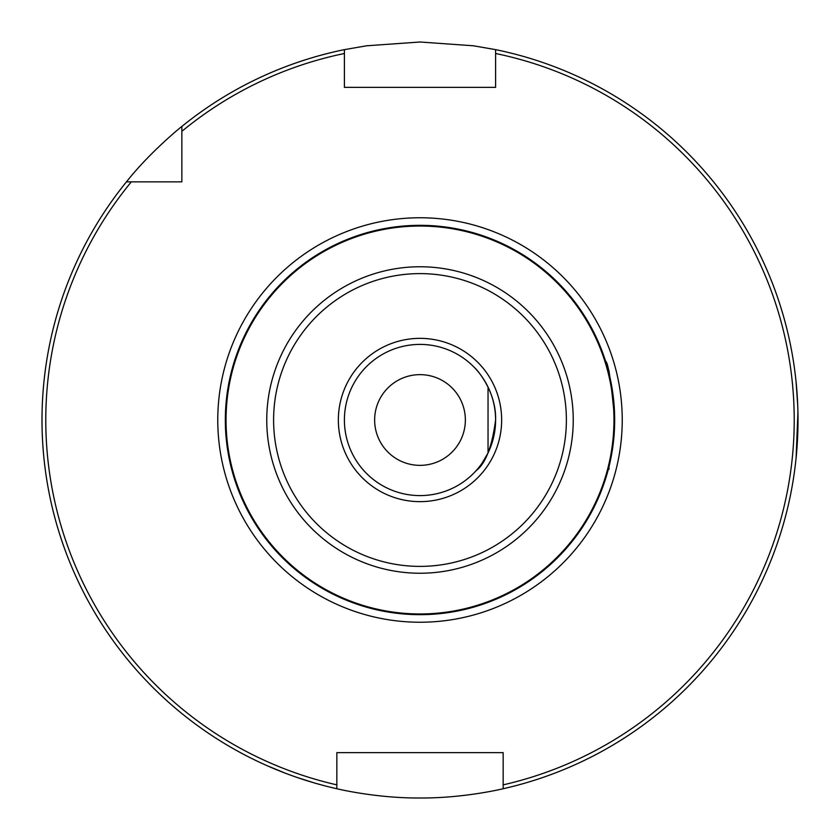 <?xml version="1.0" encoding="UTF-8"?>
<svg xmlns="http://www.w3.org/2000/svg" width="840" height="840" viewBox="0 0 840 840"><rect width="100%" height="100%" fill="white"/><g stroke="black" fill="none" stroke-linecap="round" stroke-linejoin="round"><path stroke-width="1.26" d="M488.04 387.051L488.04 452.949L482.129 463.071M608.139 470.001L609 469.14L609 466.641M609.851 376.971L609 370.86L608.139 369.999M607.404 472.668L606.774 474.873M614.67 420A194.67 194.67 0 0 1 322.665 588.588A194.67 194.67 0 0 1 322.665 251.412A194.67 194.67 0 0 1 614.67 420A194.67 194.67 0 0 1 322.665 588.588A194.67 194.67 0 0 1 322.665 251.412A194.67 194.67 0 0 1 614.67 420C611.341 382.399 608.297 362.764 605.546 361.084L606.774 365.106M610.207 378.578L614.009 404.009M614.282 407.683L614.67 419.57M503.16 784.865L503.16 788.739A378 378 0 0 0 495.6 49.634L495.6 53.498A374.22 374.22 0 0 1 503.16 784.865L503.16 752.64L336.84 752.64L336.84 784.865A374.22 374.22 0 0 1 131.334 181.86L181.86 181.86L181.86 131.334A374.22 374.22 0 0 1 344.4 53.498L344.4 87.36L495.6 87.36L495.6 49.634L473.456 45.801L420.063 42L366.566 45.791L344.4 49.634L344.4 53.498L344.4 49.634A378 378 0 0 0 181.86 126.452C181.703 126.367 149.572 152.46 126.452 181.86L131.334 181.86M796.11 457.8L797.927 412.629M797.727 405.531L796.11 382.2M798 420L797.937 426.647M503.16 788.739C504.2 788.498 464.572 798.294 420.074 798C375.428 798.304 335.874 788.508 336.84 788.739L336.84 784.865L336.84 788.739A378 378 0 0 1 126.452 181.86M314.149 782.88L296.73 777.336M285.642 773.315L267.183 765.734M181.86 131.334L181.86 126.452M374.64 420A45.36 45.36 0 0 0 442.68 459.281A45.36 45.36 0 0 0 442.68 380.719A45.36 45.36 0 0 0 374.64 420M474.59 367.7C475.398 367.868 496.524 390.642 495.6 420A75.6 75.6 0 0 1 382.2 485.468A75.6 75.6 0 0 1 382.2 354.532A75.6 75.6 0 0 1 495.6 420C492.051 446.817 485.489 463.785 475.902 470.894M474.852 472.028L477.309 469.308M479.892 466.137L481.94 463.344M485.846 382.851L481.793 376.446M217.77 420A202.23 202.23 0 0 0 521.115 595.14A202.23 202.23 0 0 0 521.115 244.86A202.23 202.23 0 0 0 217.77 420M501.648 420A81.648 81.648 0 0 1 379.176 490.707A81.648 81.648 0 0 1 379.176 349.293A81.648 81.648 0 0 1 501.648 420M613.966 420A193.966 193.966 0 0 1 323.022 587.979A193.966 193.966 0 0 1 323.022 252.021A193.966 193.966 0 0 1 613.966 420M573.237 420A153.237 153.237 0 0 1 343.381 552.71A153.237 153.237 0 0 1 343.381 287.291A153.237 153.237 0 0 1 573.237 420M566.38 420A146.381 146.381 0 0 1 346.805 546.777A146.381 146.381 0 0 1 346.805 293.223A146.381 146.381 0 0 1 566.38 420"/></g></svg>
